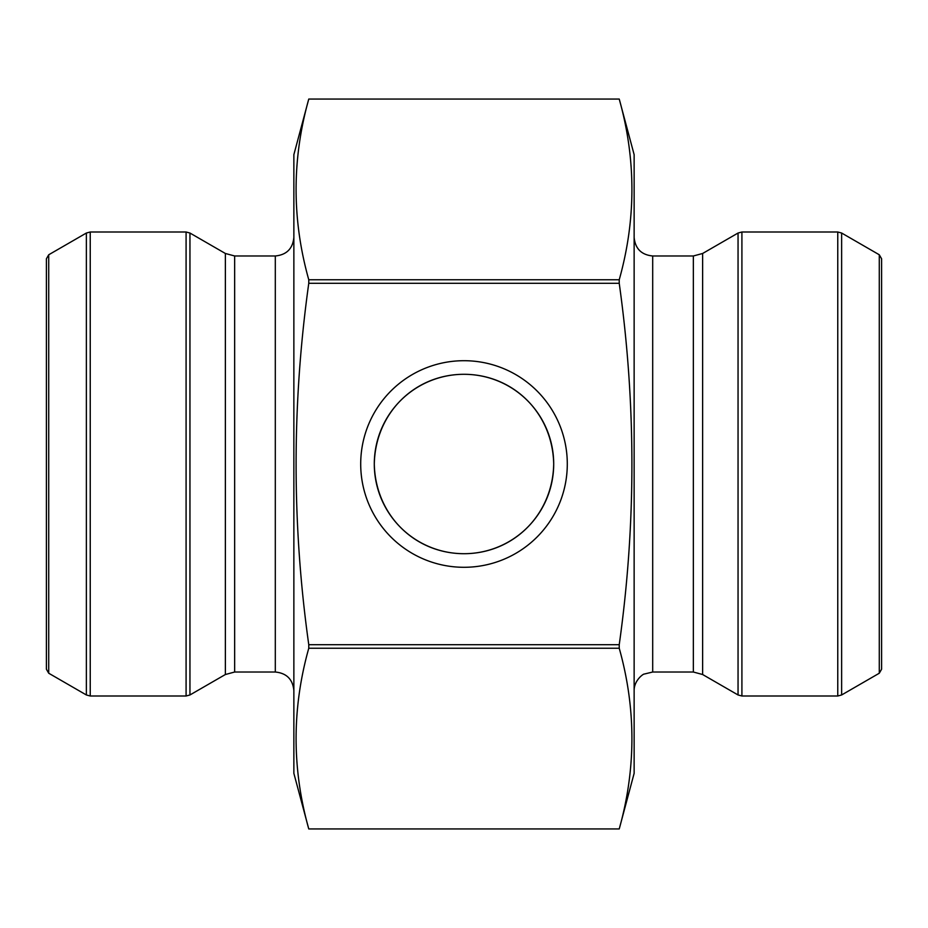 <?xml version="1.0" encoding="UTF-8"?>
<svg xmlns="http://www.w3.org/2000/svg" width="928" height="928" viewBox="0 0 928 928"><rect width="100%" height="100%" fill="white"/><g stroke="black" fill="none" stroke-linecap="round" stroke-linejoin="round"><path stroke-width="1.39" d="M619.231 648.243C636.132 708.47 636.132 768.709 619.231 828.936L308.769 828.948L293.863 773.337L293.863 154.663L308.769 99.052L619.231 99.052L308.769 99.064C291.868 159.291 291.868 219.53 308.769 279.757L619.231 279.757L619.231 283.295L619.231 279.757C636.132 219.53 636.132 159.291 619.231 99.064L634.137 154.663L634.137 773.337L619.231 828.948L308.769 828.948C291.868 768.709 291.868 708.47 308.769 648.243L619.231 648.243L619.231 644.705L308.769 644.705L308.769 648.243M619.231 644.705C636.121 524.598 636.121 404.132 619.231 283.295L308.769 283.295C291.879 404.132 291.879 524.598 308.769 644.705M308.769 279.757L308.769 283.295M464 360.702A103.298 103.298 0 0 1 553.459 515.643A103.298 103.298 0 0 1 374.541 515.643A103.298 103.298 0 0 1 464 360.702M464 374.297C513.636 374.39 552.612 413.308 553.703 463.884C552.879 514.425 513.602 553.656 464.035 553.703C414.445 553.633 375.341 514.669 374.297 464.116C375.202 413.54 414.34 374.32 464 374.297A89.703 89.703 0 0 0 386.315 508.857A89.703 89.703 0 0 0 541.685 508.857A89.703 89.703 0 0 0 464 374.297M293.863 237.417C292.761 248.692 286.578 254.875 275.303 255.977L275.303 672.023C286.578 673.125 292.772 679.308 293.863 690.583M275.303 672.023L234.656 672.023L225.376 674.517L189.95 694.968L186.087 696L90.236 696L86.362 694.968L86.362 233.032L90.236 232L90.236 696M86.362 233.032L48.72 254.771L48.72 673.229L86.362 694.968M48.72 673.229L46.4 669.216L46.4 258.784L48.72 254.771M634.137 690.583C634.021 680.41 643.394 673.716 644.264 674.053L652.697 672.023L652.697 255.977C641.422 254.875 635.228 248.692 634.137 237.417M652.697 255.977L693.344 255.977L702.624 253.483L738.05 233.032L741.913 232L837.764 232L841.638 233.032L841.638 694.968L837.764 696L837.764 232M841.638 694.968L879.28 673.229L879.28 254.771L841.638 233.032M879.28 254.771L881.6 258.784L881.6 669.216L879.28 673.229M275.303 255.977L234.656 255.977L234.656 672.023M234.656 255.977L225.376 253.483L225.376 674.517M225.376 253.483L189.95 233.032L189.95 694.968M186.087 696L186.087 232L90.236 232M652.697 672.023L693.344 672.023L693.344 255.977M693.344 672.023L702.624 674.517L702.624 253.483M702.624 674.517L738.05 694.968L738.05 233.032M741.913 232L741.913 696L837.764 696M186.087 232L189.95 233.032M741.913 696L738.05 694.968"/></g></svg>

